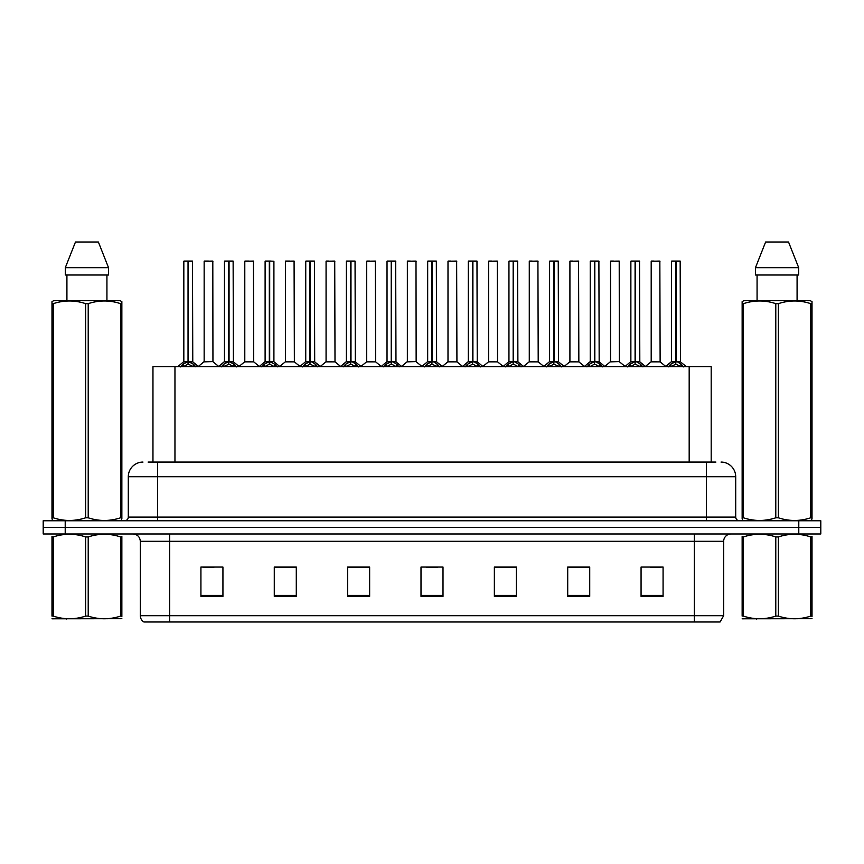 <?xml version="1.0" encoding="UTF-8"?>
<svg xmlns="http://www.w3.org/2000/svg" width="864" height="864" viewBox="0 0 864 864"><rect width="100%" height="100%" fill="white"/><g stroke="black" fill="none" stroke-linecap="round" stroke-linejoin="round"><path stroke-width="1.3" d="M152.96 462.078L152.96 366.714L711.191 366.714L711.191 462.078M723.676 615.686L720.079 621.994L694.332 621.994L694.332 615.686L723.676 615.686L723.676 541.307A7.333 7.333 0 0 1 731.009 533.974M694.332 621.994L143.921 621.994A7.333 7.333 0 0 1 140.324 615.686L140.324 541.307C139.892 536.846 137.452 534.406 132.991 533.974M65.21 520.765L820.8 520.765L820.8 527.364L43.2 527.364L43.2 533.974L65.21 533.974L65.21 527.364L43.2 527.364L43.2 520.765L65.21 520.765L65.21 527.364L820.8 527.364L820.8 533.974L65.21 533.974M663.077 596.398L663.077 567.054L641.066 567.054L641.066 596.398L663.077 596.398M589.723 596.398L589.723 567.054L567.713 567.054L567.713 596.398L589.723 596.398M516.359 596.398L516.359 567.054L494.359 567.054L494.359 596.398L516.359 596.398M222.934 596.398L222.934 567.054L200.923 567.054L200.923 596.398L222.934 596.398M296.287 596.398L296.287 567.054L274.277 567.054L274.277 596.398L296.287 596.398M369.641 596.398L369.641 567.054L347.641 567.054L347.641 596.398L369.641 596.398M443.005 596.398L443.005 567.054L420.995 567.054L420.995 596.398L443.005 596.398M680.983 621.994L183.017 621.994M589.129 567.205L579.82 567.205M568.814 567.205L589.723 567.205M650.095 567.205L661.1 567.205M365.612 567.205L356.292 567.205M274.277 567.205L295.337 567.205M284.332 567.205L275.011 567.205M203.051 567.205L214.056 567.205M507.848 567.205L498.539 567.205M426.568 567.205L437.573 567.205M369.641 567.205L347.641 567.205M516.359 567.205L494.359 567.205M148.446 462.078L715.889 462.078M148.111 462.078L157.637 462.078L157.637 476.744L128.293 476.744L128.293 517.093A3.672 3.672 0 0 1 124.632 520.765M142.97 462.078A14.666 14.666 0 0 0 128.293 476.744M721.03 462.078A14.666 14.666 0 0 1 735.707 476.744L735.707 517.093C735.923 519.329 737.143 520.549 739.368 520.765M180.565 366.887L183.233 364.068L188.039 361.638L188.039 364.198L188.168 360.839L188.417 361.638L193.234 364.068L195.901 366.887M183.827 261.22L188.039 261.079L183.827 261.22L183.827 361.573L188.039 361.638M188.039 261.079L183.978 261.079M188.903 361.865L192.769 361.865L192.488 261.079L188.417 261.079L188.417 361.584L192.629 361.573L188.417 361.584M188.039 261.22L188.039 361.584L183.827 361.573L177.714 366.714M188.417 261.079L188.417 361.638M186.764 261.079L189.702 261.079M193.234 364.068L193.234 366.714L188.417 364.198M188.039 364.198L183.233 366.725L183.233 364.068M188.168 261.079L188.039 361.573M212.944 361.573L212.803 261.079L204.152 261.22L204.152 361.573L208.742 361.573M208.483 261.079L204.293 261.079M209.66 361.573L204.152 361.573L198.385 366.422M221.206 366.887L223.873 364.068L228.679 361.638L228.679 364.198L228.809 360.839L229.057 361.638L233.874 364.068L236.542 366.887M224.467 261.22L228.69 261.079L224.467 261.22L224.467 361.573L228.679 361.638M228.69 261.079L224.618 261.079M229.543 361.865L233.41 361.865L233.129 261.079L229.057 261.079L229.057 361.584L233.269 361.573L229.057 361.584M228.679 261.22L228.679 361.584L224.467 361.573L218.354 366.714M229.057 261.079L229.057 361.638M227.405 261.079L230.342 261.079M233.874 364.068L233.874 366.714L229.057 364.198M228.679 364.198L223.873 366.725L223.873 364.068M228.809 261.079L228.679 361.573M261.846 366.887L264.514 364.068L269.32 361.638L269.32 364.198L269.449 360.839L269.708 364.198L269.579 261.079L273.91 261.22L273.91 361.573L269.698 361.584L273.91 361.573L270.184 361.865L274.514 364.068L277.182 366.887M265.108 261.22L269.33 261.079L265.108 261.22L265.108 361.573L269.32 361.638M269.33 261.079L265.259 261.079M273.91 261.22L269.698 261.079M269.32 261.22L269.32 361.584L265.108 361.573L258.995 366.714M268.045 261.079L270.983 261.079M274.514 364.068L274.514 366.714L269.708 364.198M269.32 364.198L264.514 366.725L264.514 364.068M269.449 261.079L269.32 361.573M269.698 261.22L269.698 361.573M302.486 366.887L305.154 364.068L309.96 361.638L309.96 364.198L310.09 360.839L315.155 364.068L317.822 366.887M305.748 261.22L309.971 261.079L305.748 261.22L305.748 361.573L309.96 361.638M309.971 261.079L305.899 261.079M310.824 361.865L314.69 361.865L314.41 261.079L310.338 261.079L310.349 361.584L314.55 361.573L310.349 361.584M309.96 261.22L309.96 361.584L305.748 361.573L299.635 366.714M310.338 261.079L310.349 361.638M308.686 261.079L311.623 261.079M315.155 364.068L315.155 366.714L310.349 364.198M309.96 364.198L305.154 366.725L305.154 364.068M310.09 261.079L309.96 361.573M343.127 366.887L345.794 364.068L350.6 361.638L350.6 364.198L350.73 360.839L355.795 364.068L358.463 366.887M346.388 261.22L350.611 261.079L346.388 261.22L346.388 361.573L350.6 361.638M350.611 261.079L346.54 261.079M351.464 361.865L355.331 361.865L355.05 261.079L350.978 261.079L350.989 361.584L355.19 361.573L350.989 361.584M350.6 261.22L350.6 361.584L346.388 361.573L340.276 366.714M350.978 261.079L350.989 361.638M349.326 261.079L352.264 261.079M355.795 364.068L355.795 366.714L350.989 364.198M350.6 364.198L345.794 366.725L345.794 364.068M350.73 261.079L350.6 361.573M250.301 361.573L244.652 361.865L253.724 361.865L253.444 261.079L244.793 261.22L244.793 361.573L249.383 361.573M249.124 261.079L244.933 261.079M290.941 361.573L285.293 361.865L294.365 361.865L294.084 261.079L285.433 261.22L285.433 361.573L290.023 361.573M289.764 261.079L285.574 261.079M331.582 361.573L325.933 361.865L335.005 361.865L334.724 261.079L326.074 261.22L326.074 361.573L330.664 361.573M329 261.079L326.214 261.079M121.856 618.678L51.98 618.797M121.856 616.583L121.856 616.097C121.856 619.65 121.856 619.65 121.856 616.097L120.56 616.097L120.56 536.933C109.825 533.38 99.047 533.38 88.214 536.933L85.622 536.933C74.887 533.38 64.109 533.38 53.287 536.933L51.98 536.933C51.98 533.38 51.98 533.38 51.98 536.933L51.98 536.458M88.214 536.933L88.214 616.097C98.96 619.65 109.739 619.65 120.56 616.097M88.214 616.097L85.622 616.097L85.622 536.933M121.856 536.458L121.856 536.933C121.856 533.38 121.856 533.38 121.856 536.933L120.56 536.933M121.856 536.933L121.856 616.097M53.287 536.933L53.287 616.097L51.98 616.097L51.98 536.933M53.287 616.097C64.022 619.65 74.801 619.65 85.622 616.097M51.98 616.097C51.98 619.65 51.98 619.65 51.98 616.097M812.02 618.678L742.144 618.797M812.02 616.583L812.02 616.097C812.02 619.65 812.02 619.65 812.02 616.097L810.713 616.097L810.713 536.933C799.978 533.38 789.199 533.38 778.378 536.933L775.786 536.933C765.04 533.38 754.261 533.38 743.44 536.933L742.144 536.933C742.144 533.38 742.144 533.38 742.144 536.933L742.144 536.458M778.378 536.933L778.378 616.097C789.113 619.65 799.891 619.65 810.713 616.097M778.378 616.097L775.786 616.097L775.786 536.933M812.02 536.458L812.02 536.933C812.02 533.38 812.02 533.38 812.02 536.933L810.713 536.933M812.02 536.933L812.02 616.097M743.44 536.933L743.44 616.097L742.144 616.097L742.144 536.933M743.44 616.097C754.175 619.65 764.953 619.65 775.786 616.097M742.144 616.097C742.144 619.65 742.144 619.65 742.144 616.097M121.403 520.765L121.856 517.795L120.56 517.795L120.56 303.653C109.825 300.1 99.047 300.1 88.214 303.653L85.622 303.653C74.887 300.1 64.109 300.1 53.287 303.653L51.98 303.653L51.98 301.633L53.687 300.694L51.98 301.633L51.98 518.724M88.214 303.653L88.214 517.795C98.96 521.348 109.739 521.348 120.56 517.795M88.214 517.795L85.622 517.795L85.622 303.653M53.287 303.653L53.287 517.795C64.022 521.348 74.801 521.348 85.622 517.795M53.287 517.795L51.98 517.795L52.445 520.765M121.856 311.688L121.856 301.633L120.161 300.694L121.856 301.633L121.856 303.653L120.56 303.653M120.161 300.694L53.687 300.694M66.917 275.011L66.917 300.694M106.931 300.694L106.931 275.011L106.931 300.694M98.377 242.006L108.529 267.678L108.529 275.011L65.308 275.011L65.308 267.678L75.47 242.006L65.308 267.678L108.529 267.678L98.377 242.006L75.47 242.006M121.856 518.724L121.856 303.653M811.555 520.765L812.02 517.795L810.713 517.795L810.713 303.653C799.978 300.1 789.199 300.1 778.378 303.653L775.786 303.653C765.04 300.1 754.261 300.1 743.44 303.653L742.144 303.653L742.144 301.633L743.839 300.694L742.144 301.633L742.144 518.724M778.378 303.653L778.378 517.795C789.113 521.348 799.891 521.348 810.713 517.795M778.378 517.795L775.786 517.795L775.786 303.653M743.44 303.653L743.44 517.795C754.175 521.348 764.953 521.348 775.786 517.795M743.44 517.795L742.144 517.795L742.597 520.765M812.02 311.688L812.02 301.633L810.313 300.694L812.02 301.633L812.02 303.653L810.713 303.653M810.313 300.694L743.839 300.694M757.069 275.011L757.069 300.694M797.083 300.694L797.083 275.011M788.53 242.006L798.692 267.678L798.692 275.011L755.471 275.011L755.471 267.678L765.623 242.006L755.471 267.678L798.692 267.678L788.53 242.006L765.623 242.006M812.02 518.724L812.02 303.653M383.767 366.887L386.435 364.068L391.241 361.638L391.241 364.198L391.37 360.839L396.436 364.068L399.103 366.887M387.029 261.22L391.252 261.079L387.029 261.22L387.029 361.573L391.241 361.638M391.252 261.079L387.18 261.079M392.105 361.865L395.971 361.865L395.69 261.079L391.619 261.079L391.63 361.584L395.831 361.573L391.63 361.584M391.241 261.22L391.241 361.584L387.029 361.573L380.916 366.714M391.619 261.079L391.63 361.638M389.966 261.079L392.904 261.079M396.436 364.068L396.436 366.714L391.63 364.198M391.241 364.198L386.435 366.725L386.435 364.068M391.37 261.079L391.241 361.573M424.408 366.887L427.075 364.068L431.881 361.638L431.881 364.198L432.011 360.839L437.076 364.068L439.744 366.887M427.669 261.22L431.892 261.079L427.669 261.22L427.669 361.573L431.881 361.638M431.892 261.079L427.82 261.079M432.745 361.865L436.612 361.865L436.331 261.079L432.259 261.079L432.27 361.584L436.471 361.573L432.27 361.584M431.881 261.22L431.881 361.584L427.669 361.573L421.556 366.714M432.259 261.079L432.27 361.638M430.607 261.079L433.544 261.079M437.076 364.068L437.076 366.714L432.27 364.198M431.881 364.198L427.075 366.725L427.075 364.068M432.011 261.079L431.881 361.573M465.048 366.887L467.716 364.068L472.522 361.638L472.522 364.198L472.651 360.839L477.716 364.068L480.384 366.887M468.31 261.22L472.532 261.079L468.31 261.22L468.31 361.573L472.522 361.638M472.532 261.079L468.461 261.079M473.386 361.865L477.252 361.865L476.971 261.079L472.9 261.079L472.91 361.584L477.112 361.573L472.91 361.584M472.522 261.22L472.522 361.584L468.31 361.573L462.197 366.714M472.9 261.079L472.91 361.638M471.247 261.079L474.185 261.079M477.716 364.068L477.716 366.714L472.91 364.198M472.522 364.198L467.716 366.725L467.716 364.068M472.651 261.079L472.522 361.573M372.222 361.573L366.574 361.865L375.646 361.865L375.365 261.079L366.714 261.22L366.714 361.573L371.304 361.573M369.641 261.079L366.854 261.079M416.146 361.573L416.005 261.079L407.354 261.22L407.354 361.573L411.944 361.573M410.281 261.079L407.495 261.079M412.862 361.573L407.354 361.573L401.598 366.422M453.503 361.573L447.854 361.865L456.926 361.865L456.646 261.079L447.995 261.22L447.995 361.573L452.585 361.573M450.922 261.079L448.135 261.079M505.688 366.887L508.356 364.068L513.162 361.638L513.162 364.198L513.292 360.839L518.357 364.068L521.024 366.887M508.95 261.22L513.173 261.079L508.95 261.22L508.95 361.573L513.162 361.638M513.173 261.079L509.101 261.079M514.026 361.865L517.892 361.865L517.612 261.079L513.54 261.079L513.551 361.584L517.752 361.573L513.551 361.584M513.162 261.22L513.162 361.584L508.95 361.573L502.837 366.714M513.54 261.079L513.551 361.638M511.888 261.079L514.825 261.079M518.357 364.068L518.357 366.714L513.551 364.198M513.162 364.198L508.356 366.725L508.356 364.068M513.292 261.079L513.162 361.573M546.329 366.887L548.996 364.068L553.802 361.638L553.802 364.198L553.932 360.839L558.997 364.068L561.665 366.887M549.59 261.22L553.813 261.079L549.59 261.22L549.59 361.573L553.802 361.638M553.813 261.079L549.742 261.079M554.666 361.865L558.533 361.865L558.252 261.079L554.18 261.079L554.191 361.584L558.392 361.573L554.191 361.584M553.802 261.22L553.802 361.584L549.59 361.573L543.478 366.714M554.18 261.079L554.191 361.638M552.528 261.079L555.466 261.079M558.997 364.068L558.997 366.714L554.191 364.198M553.802 364.198L548.996 366.725L548.996 364.068M553.932 261.079L553.802 361.573M586.969 366.887L589.637 364.068L594.443 361.638L594.443 364.198L594.572 360.839L599.638 364.068L602.305 366.887M590.231 261.22L594.454 261.079L590.231 261.22L590.231 361.573L594.443 361.638M594.454 261.079L590.382 261.079M595.307 361.865L599.173 361.865L598.892 261.079L594.821 261.079L594.832 361.584L599.033 361.573L594.832 361.584M594.443 261.22L594.443 361.584L590.242 361.573L584.118 366.714M594.821 261.079L594.832 361.638M593.168 261.079L596.106 261.079M599.638 364.068L599.638 366.714L594.832 364.198M594.443 364.198L589.637 366.725L589.637 364.068M594.572 261.079L594.443 361.573M627.61 366.887L630.277 364.068L635.083 361.638L635.083 364.198L635.213 360.839L640.278 364.068L642.946 366.887M630.871 261.22L635.094 261.079L630.871 261.22L630.871 361.573L635.083 361.638M635.094 261.079L631.022 261.079M635.947 361.865L639.814 361.865L639.533 261.079L635.461 261.079L635.472 361.584L639.673 361.573L635.472 361.584M635.083 261.22L635.083 361.584L630.882 361.573L624.758 366.714M635.461 261.079L635.472 361.638M633.809 261.079L636.746 261.079M640.278 364.068L640.278 366.714L635.472 364.198M635.083 364.198L630.277 366.725L630.277 364.068M635.213 261.079L635.083 361.573M668.25 366.887L670.918 364.068L675.724 361.638L675.724 364.198L675.853 360.839L680.918 364.068L683.586 366.887M671.512 261.22L675.734 261.079L671.512 261.22L671.512 361.573L675.724 361.638M675.734 261.079L671.663 261.079M676.588 361.865L680.454 361.865L680.173 261.079L676.102 261.079L676.112 361.584L680.314 361.573L676.112 361.584M675.724 261.22L675.724 361.584L671.522 361.573L665.399 366.714M676.102 261.079L676.112 361.638M674.449 261.079L677.387 261.079M680.918 364.068L680.918 366.714L676.112 364.198M675.724 364.198L670.918 366.725L670.918 364.068M675.853 261.079L675.724 361.573M494.143 361.573L488.495 361.865L497.567 361.865L497.286 261.079L488.635 261.22L488.635 361.573L493.225 361.573M491.562 261.079L488.776 261.079M534.784 361.573L529.135 361.865L538.207 361.865L537.926 261.079L529.276 261.22L529.276 361.573L533.866 361.573M532.202 261.079L529.416 261.079M575.424 361.573L569.776 361.865L578.848 361.865L578.567 261.079L569.916 261.22L569.916 361.573L574.506 361.573M572.854 261.079L570.056 261.079M619.348 361.573L619.207 261.079L610.556 261.22L610.556 361.573L615.146 361.573M613.494 261.079L610.697 261.079M616.064 361.573L610.556 361.573L604.8 366.422M656.705 361.573L651.056 361.865L660.128 361.865L659.848 261.079L651.197 261.22L651.197 361.573L655.787 361.573M654.134 261.079L651.337 261.079M174.96 462.078L174.96 366.714M689.18 462.078L689.18 366.714M694.332 533.974L694.332 541.307L140.324 541.307M723.676 541.307L694.332 541.307L694.332 615.686L169.668 615.686L169.668 621.994M140.324 615.686L169.668 615.686L169.668 533.974M798.79 533.974L798.79 520.765M443.005 595.372L420.995 595.372M369.641 595.372L347.641 595.372M296.287 595.372L274.277 595.372M222.934 595.372L200.923 595.372M516.359 595.372L494.359 595.372M589.723 595.372L567.713 595.372M663.077 595.372L641.066 595.372M157.637 520.765L157.637 517.093L735.707 517.093M128.293 517.093L157.637 517.093L157.637 476.744L706.363 476.744L706.363 520.765M735.707 476.744L706.363 476.744L706.363 462.078M187.553 361.865L183.697 361.865M192.629 261.22L188.417 261.22M194 364.727L194 366.714M182.455 364.727L182.455 366.714M212.954 361.573L204.012 361.865M212.954 261.22L204.152 261.22M228.193 361.865L224.338 361.865M233.269 261.22L229.057 261.22M234.641 364.727L234.641 366.714M223.096 364.727L223.096 366.714M268.834 361.865L264.978 361.865M275.281 364.727L275.281 366.714M263.736 364.727L263.736 366.714M309.474 361.865L305.618 361.865M314.55 261.22L310.349 261.22M315.922 364.727L315.922 366.714M304.376 364.727L304.376 366.714M350.114 361.865L346.259 361.865M355.19 261.22L350.989 261.22M356.562 364.727L356.562 366.714M345.017 364.727L345.017 366.714M253.595 261.22L244.793 261.22M294.235 261.22L285.433 261.22M334.876 261.22L326.074 261.22M390.755 361.865L386.899 361.865M395.831 261.22L391.63 261.22M397.202 364.727L397.202 366.714M385.657 364.727L385.657 366.714M431.395 361.865L427.54 361.865M436.471 261.22L432.27 261.22M437.843 364.727L437.843 366.714M426.298 364.727L426.298 366.714M472.036 361.865L468.18 361.865M477.112 261.22L472.91 261.22M478.483 364.727L478.483 366.714M466.949 364.727L466.949 366.714M375.516 261.22L366.714 261.22M416.156 361.573L407.214 361.865M416.156 261.22L407.354 261.22M456.797 261.22L447.995 261.22M512.676 361.865L508.82 361.865M517.752 261.22L513.551 261.22M519.124 364.727L519.124 366.714M507.589 364.727L507.589 366.714M553.316 361.865L549.461 361.865M558.392 261.22L554.191 261.22M559.764 364.727L559.764 366.714M548.23 364.727L548.23 366.714M593.957 361.865L590.101 361.865M599.033 261.22L594.832 261.22M600.404 364.727L600.404 366.714M588.87 364.727L588.87 366.714M634.597 361.865L630.742 361.865M639.673 261.22L635.472 261.22M641.045 364.727L641.045 366.714M629.51 364.727L629.51 366.714M675.238 361.865L671.382 361.865M680.314 261.22L676.112 261.22M681.685 364.727L681.685 366.714M670.151 364.727L670.151 366.714M497.437 261.22L488.635 261.22M538.078 261.22L529.276 261.22M578.718 261.22L569.916 261.22M619.358 361.573L610.416 361.865M619.358 261.22L610.556 261.22M659.999 261.22L651.197 261.22M192.769 361.865L198.752 366.714M213.084 361.865L218.711 366.422M233.41 361.865L239.393 366.714M274.05 361.865L280.033 366.714M314.69 361.865L320.674 366.714M355.331 361.865L361.314 366.714M244.652 361.865L239.026 366.422M253.724 361.865L259.351 366.422M285.293 361.865L279.666 366.422M294.365 361.865L299.992 366.422M325.933 361.865L320.306 366.422M335.005 361.865L340.632 366.422M67.057 618.592L66.236 619.067M757.21 618.592L756.389 619.067M395.971 361.865L401.954 366.714M436.612 361.865L442.595 366.714M477.252 361.865L483.235 366.714M366.574 361.865L360.958 366.422M375.646 361.865L381.272 366.422M416.286 361.865L421.913 366.422M447.854 361.865L442.238 366.422M456.926 361.865L462.553 366.422M517.892 361.865L523.876 366.714M558.533 361.865L564.516 366.714M599.173 361.865L605.156 366.714M639.814 361.865L645.797 366.714M680.454 361.865L686.437 366.714M488.495 361.865L482.879 366.422M497.567 361.865L503.194 366.422M529.135 361.865L523.519 366.422M538.207 361.865L543.834 366.422M569.776 361.865L564.16 366.422M578.848 361.865L584.474 366.422M619.488 361.865L625.115 366.422M651.056 361.865L645.44 366.422M660.128 361.865L665.755 366.422"/></g></svg>
